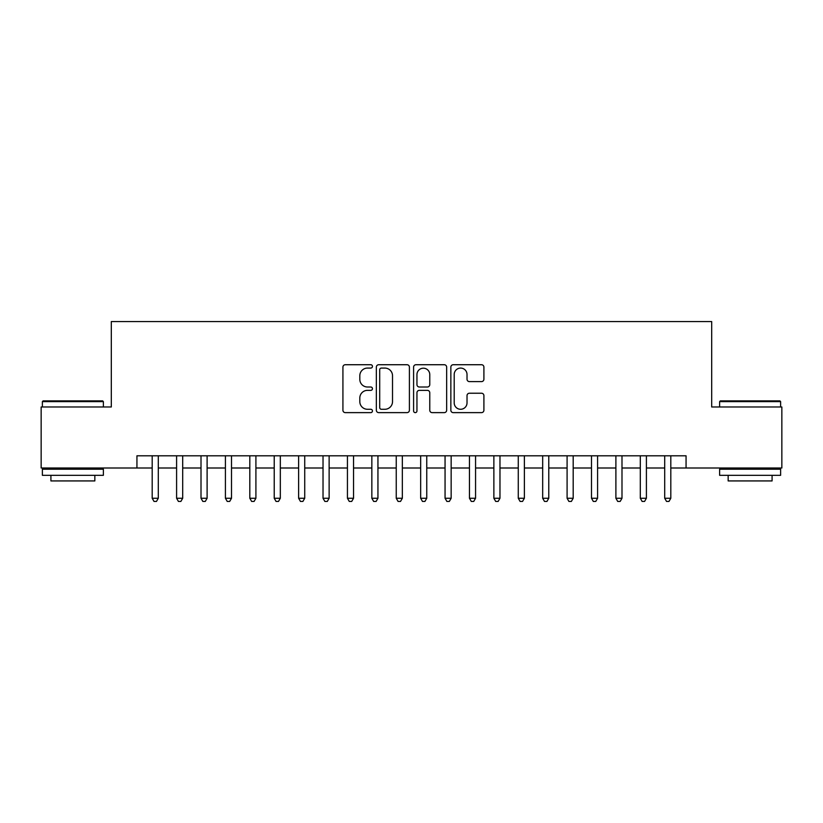 <?xml version="1.0" encoding="UTF-8"?>
<svg xmlns="http://www.w3.org/2000/svg" width="823" height="823" viewBox="0 0 823 823"><rect width="100%" height="100%" fill="white"/><g stroke="black" fill="none" stroke-linecap="round" stroke-linejoin="round"><path stroke-width="1.23" d="M372.449 366.4A1.677 1.677 0 0 0 370.772 364.723L345.321 364.723A2.397 2.397 0 0 0 342.924 367.12L342.924 410.245A2.397 2.397 0 0 0 345.321 412.632L370.772 412.632A1.677 1.677 0 0 0 372.449 410.955A1.677 1.677 0 0 0 370.772 409.278L367.48 409.278A7.664 7.664 0 0 1 359.816 401.614L359.816 398.023A7.664 7.664 0 0 1 367.48 390.359L370.772 390.359A1.677 1.677 0 0 0 372.449 388.682A1.677 1.677 0 0 0 370.772 387.005L367.48 387.005A7.664 7.664 0 0 1 359.816 379.341L359.816 375.741A7.664 7.664 0 0 1 367.48 368.076L370.772 368.076A1.677 1.677 0 0 0 372.449 366.4M481.506 381.615A2.397 2.397 0 0 0 483.903 379.218L483.903 367.12A2.397 2.397 0 0 0 481.506 364.723L453.247 364.723A2.397 2.397 0 0 0 450.85 367.12L450.85 410.245A2.397 2.397 0 0 0 453.247 412.632L481.506 412.632A2.397 2.397 0 0 0 483.903 410.245L483.903 395.626A2.397 2.397 0 0 0 481.506 393.229L469.408 393.229A2.397 2.397 0 0 0 467.022 395.626L467.022 402.879A6.409 6.409 0 0 1 460.613 409.278A6.409 6.409 0 0 1 454.203 402.879L454.203 374.486A6.409 6.409 0 0 1 460.613 368.076A6.409 6.409 0 0 1 467.022 374.486L467.022 379.218A2.397 2.397 0 0 0 469.408 381.615L481.506 381.615M136.937 467.999L41.15 467.999L41.15 406.984L111.311 406.984L111.311 321.567L711.689 321.567L711.689 406.984L781.85 406.984L781.85 467.999L686.063 467.999L686.063 455.798L136.937 455.798L136.937 467.999L152.193 467.999M409.401 367.12A2.397 2.397 0 0 0 407.004 364.723L378.745 364.723A2.397 2.397 0 0 0 376.348 367.12L376.348 410.245A2.397 2.397 0 0 0 378.745 412.632L407.004 412.632A2.397 2.397 0 0 0 409.401 410.245L409.401 367.12M415.996 364.723L444.255 364.723A2.397 2.397 0 0 1 446.652 367.12L446.652 410.245A2.397 2.397 0 0 1 444.255 412.632L432.157 412.632A2.397 2.397 0 0 1 429.771 410.245L429.771 392.756A2.397 2.397 0 0 0 427.374 390.359L419.349 390.359A2.397 2.397 0 0 0 416.952 392.756L416.952 410.955A1.677 1.677 0 0 1 415.276 412.632A1.677 1.677 0 0 1 413.599 410.955L413.599 367.12A2.397 2.397 0 0 1 415.996 364.723M158.294 467.999L176.595 467.999M182.696 467.999L201.007 467.999M207.108 467.999L225.409 467.999M231.51 467.999L249.811 467.999M255.912 467.999L274.224 467.999M280.324 467.999L298.626 467.999M304.726 467.999L323.028 467.999M329.128 467.999L347.44 467.999M353.54 467.999L371.842 467.999M377.942 467.999L396.244 467.999M402.344 467.999L420.656 467.999M426.756 467.999L445.058 467.999M451.158 467.999L469.46 467.999M475.56 467.999L493.872 467.999M499.973 467.999L518.274 467.999M524.374 467.999L542.676 467.999M548.776 467.999L567.088 467.999M573.189 467.999L591.49 467.999M597.591 467.999L615.892 467.999M621.993 467.999L640.304 467.999M646.405 467.999L664.706 467.999M670.807 467.999L686.063 467.999M381.378 368.076A1.677 1.677 0 0 0 379.701 369.753L379.701 407.601A1.677 1.677 0 0 0 381.378 409.278L384.845 409.278A7.664 7.664 0 0 0 392.52 401.614L392.52 375.741A7.664 7.664 0 0 0 384.845 368.076L381.378 368.076M429.771 374.609A6.409 6.409 0 0 0 423.361 368.2A6.409 6.409 0 0 0 416.952 374.609L416.952 384.608A2.397 2.397 0 0 0 419.349 387.005L427.374 387.005A2.397 2.397 0 0 0 429.771 384.608L429.771 374.609M158.294 455.798L158.294 498.265L152.193 498.265L152.193 455.798M158.294 498.265L156.463 501.433L154.024 501.433L152.193 498.265M43.105 400.883L102.649 400.883L103.379 401.614L42.374 401.614L43.105 400.883M72.877 475.324L42.374 475.324L42.374 469.223L103.379 469.223L103.379 475.324L72.877 475.324M94.84 475.324L94.84 480.93L50.913 480.93L50.913 475.324M720.351 400.883L779.895 400.883L780.626 401.614L719.621 401.614L720.351 400.883M750.123 475.324L719.621 475.324L719.621 469.223L780.626 469.223L780.626 475.324L750.123 475.324M772.087 475.324L772.087 480.93L728.16 480.93L728.16 475.324M182.696 455.798L182.696 498.265L176.595 498.265L176.595 455.798M182.696 498.265L180.875 501.433L178.426 501.433L176.595 498.265M207.108 455.798L207.108 498.265L201.007 498.265L201.007 455.798M207.108 498.265L205.277 501.433L202.839 501.433L201.007 498.265M231.51 455.798L231.51 498.265L225.409 498.265L225.409 455.798M231.51 498.265L229.679 501.433L227.241 501.433L225.409 498.265M255.912 455.798L255.912 498.265L249.811 498.265L249.811 455.798M255.912 498.265L254.091 501.433L251.643 501.433L249.811 498.265M280.324 455.798L280.324 498.265L274.224 498.265L274.224 455.798M280.324 498.265L278.493 501.433L276.055 501.433L274.224 498.265M304.726 455.798L304.726 498.265L298.626 498.265L298.626 455.798M304.726 498.265L302.895 501.433L300.457 501.433L298.626 498.265M329.128 455.798L329.128 498.265L323.028 498.265L323.028 455.798M329.128 498.265L327.297 501.433L324.859 501.433L323.028 498.265M353.54 455.798L353.54 498.265L347.44 498.265L347.44 455.798M353.54 498.265L351.709 501.433L349.271 501.433L347.44 498.265M377.942 455.798L377.942 498.265L371.842 498.265L371.842 455.798M377.942 498.265L376.111 501.433L373.673 501.433L371.842 498.265M402.344 455.798L402.344 498.265L396.244 498.265L396.244 455.798M402.344 498.265L400.513 501.433L398.075 501.433L396.244 498.265M426.756 455.798L426.756 498.265L420.656 498.265L420.656 455.798M426.756 498.265L424.925 501.433L422.487 501.433L420.656 498.265M451.158 455.798L451.158 498.265L445.058 498.265L445.058 455.798M451.158 498.265L449.327 501.433L446.889 501.433L445.058 498.265M475.56 455.798L475.56 498.265L469.46 498.265L469.46 455.798M475.56 498.265L473.729 501.433L471.291 501.433L469.46 498.265M499.973 455.798L499.973 498.265L493.872 498.265L493.872 455.798M499.973 498.265L498.141 501.433L495.703 501.433L493.872 498.265M524.374 455.798L524.374 498.265L518.274 498.265L518.274 455.798M524.374 498.265L522.543 501.433L520.105 501.433L518.274 498.265M548.776 455.798L548.776 498.265L542.676 498.265L542.676 455.798M548.776 498.265L546.945 501.433L544.507 501.433L542.676 498.265M573.189 455.798L573.189 498.265L567.088 498.265L567.088 455.798M573.189 498.265L571.357 501.433L568.909 501.433L567.088 498.265M597.591 455.798L597.591 498.265L591.49 498.265L591.49 455.798M597.591 498.265L595.759 501.433L593.321 501.433L591.49 498.265M621.993 455.798L621.993 498.265L615.892 498.265L615.892 455.798M621.993 498.265L620.161 501.433L617.723 501.433L615.892 498.265M646.405 455.798L646.405 498.265L640.304 498.265L640.304 455.798M646.405 498.265L644.574 501.433L642.125 501.433L640.304 498.265M670.807 455.798L670.807 498.265L664.706 498.265L664.706 455.798M670.807 498.265L668.976 501.433L666.537 501.433L664.706 498.265M42.374 406.984L42.374 401.614M56.283 469.223L56.283 467.999M89.47 469.223L89.47 467.999M103.379 406.984L103.379 401.614M719.621 406.984L719.621 401.614M733.53 469.223L733.53 467.999M766.717 469.223L766.717 467.999M780.626 406.984L780.626 401.614"/></g></svg>
